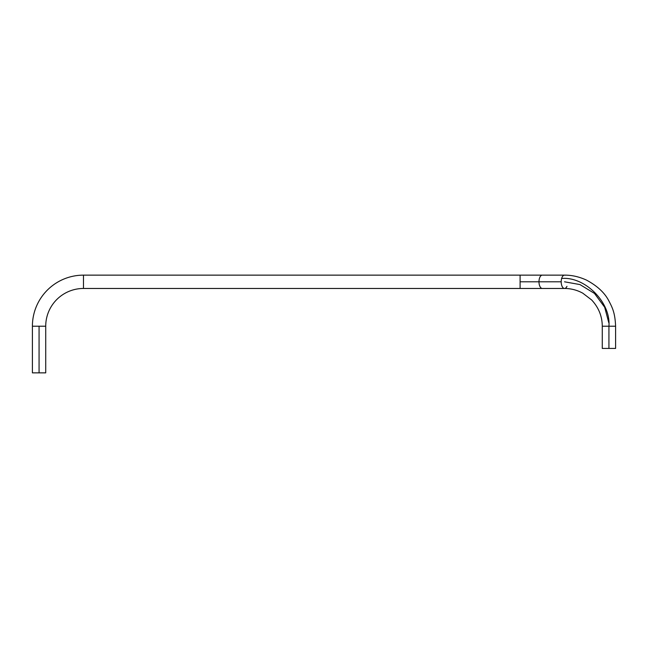 <?xml version="1.0" encoding="UTF-8"?>
<svg xmlns="http://www.w3.org/2000/svg" width="648" height="648" viewBox="0 0 648 648"><rect width="100%" height="100%" fill="white"/><g stroke="black" fill="none" stroke-linecap="round" stroke-linejoin="round"><path stroke-width="0.97" d="M566.968 286.319A6.666 3.329 -90 0 1 564.521 288.465A6.666 3.329 -90 0 1 561.192 281.807L538.982 281.807A6.666 3.329 90 0 0 542.311 288.465A6.666 3.329 -90 0 1 538.982 281.807L520.101 281.807L520.101 288.465L83.479 288.465A37.754 37.754 0 0 0 45.725 326.219L32.4 326.219A51.079 51.079 0 0 1 83.479 275.141L520.101 275.141L83.479 275.141L83.479 288.465L83.479 275.141A51.079 51.079 0 0 0 32.4 326.219L45.725 326.219A37.754 37.754 0 0 1 83.479 288.465L520.101 288.465L520.101 275.141L520.101 281.807L538.982 281.807A6.666 3.329 -90 0 1 542.311 275.141A6.666 3.329 90 0 0 538.982 281.807L561.192 281.807A6.666 3.329 -90 0 1 561.638 278.47A6.666 3.329 -90 0 1 565.08 275.238M563.963 288.376A6.666 3.329 -90 0 1 561.192 281.807A6.666 3.329 -90 0 1 561.638 278.47C584.731 276.323 610.983 302.219 608.934 326.219C610.983 302.219 584.731 276.323 561.638 278.47A6.666 3.329 -90 0 1 564.521 275.141C571.763 275.076 579.029 276.712 586.335 280.033C597.116 285.768 604.6 292.677 608.788 300.753C612.303 307.5 615.049 312.636 615.6 326.219L608.934 326.219L608.934 348.43L615.6 348.43L615.6 326.219L602.275 326.219L608.934 326.219L608.934 348.43L615.6 348.43M39.066 372.859L45.725 372.859L39.066 372.859L39.066 326.219L39.066 372.859L32.4 372.859L39.066 372.859M602.275 348.43L608.934 348.43L602.275 348.43L602.275 326.219C602.195 316.273 598.647 307.517 591.656 299.967L582.795 293.196C577.125 290.077 571.034 288.498 564.521 288.465L520.101 288.465M564.521 281.807L579.976 284.577L594.483 293.431L604.665 307.217L608.804 322.761M564.521 275.141L520.101 275.141M45.725 372.859L45.725 326.219M32.4 372.859L32.4 326.219"/></g></svg>
